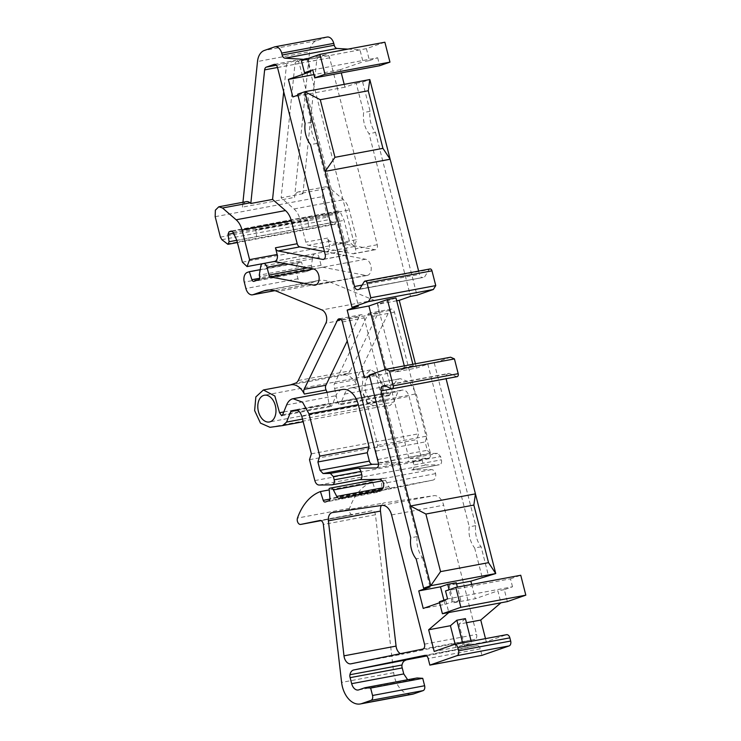 <?xml version="1.0" encoding="UTF-8"?>
<svg xmlns="http://www.w3.org/2000/svg" width="741" height="741" viewBox="0 0 741 741"><rect width="100%" height="100%" fill="white"/><g stroke="black" fill="none" stroke-linecap="round" stroke-linejoin="round"><path stroke-width="0.56" stroke-dasharray="3.71 2.78" d="M384.218 385.468L449.176 373.325L456.419 376.558A2.473 1.621 -100.6 0 0 457.114 376.65M449.176 373.325L447.638 373.862A4.122 2.695 -100.6 0 0 446.082 378.716M456.549 583.843L449.083 585.242L453.557 602.766L475.314 598.7L497.878 590.846L500.925 602.794M456.271 582.741L449.083 585.242M369.277 375.057L375.715 373.853L417.192 536.577A19.785 12.949 -100.6 0 0 422.574 557.714L416.146 558.918M422.574 557.714L430.039 586.983M417.192 536.577L410.755 537.781M450.611 357.208L434.235 362.914L427.798 364.118L416.516 368.045L394.758 372.112L413.228 365.684L404.651 367.286L386.181 373.714L364.424 377.78M375.715 373.853L369.518 376.011M434.235 362.914L475.713 525.638A19.785 12.949 -100.6 0 0 481.104 546.775L488.56 576.044M481.104 546.775L474.666 547.979L482.122 577.248M475.713 525.638L469.275 526.832A19.785 12.949 -100.6 0 0 474.666 547.979M427.798 364.118L469.275 526.832M471.665 584.417L475.314 598.7M485.485 638.631L486.281 641.725L506.279 634.759L454.187 644.494M426.677 655.961L476.908 645.652A4.122 2.695 -100.6 0 0 476.908 645.652A4.122 2.695 -100.6 0 1 480.261 648.81L481.937 655.377M358.829 689.852L410.403 680.247L407.661 679.729M410.912 680.118L417.063 677.978M411.755 469.933L439.33 464.774L426.307 464.996C424.334 464.829 422.926 463.347 422.074 460.531L416.748 439.635L418.609 433.791L409.06 396.342C407.522 391.609 405.142 389.544 401.9 390.155L398.056 391.498L393.795 402.02L389.942 405.522L377.225 407.254L367.703 403.067L361.877 390.535L363.09 376.863L370.648 369.916L382.097 375.956L386.793 392.693L388.905 395.666L389.896 394.721L393.879 384.866C395.129 381.856 396.935 379.874 399.306 378.92L400.297 378.67L409.782 382.115L416.238 393.841L427.011 436.069L425.149 441.923L427.279 450.287L430.308 453.473L437.579 453.353L440.599 456.549L441.432 459.8C441.905 462.699 441.21 464.357 439.33 464.774L412.042 469.905A4.122 2.695 -100.6 0 1 411.755 469.933L431.494 469.609A5.771 3.779 -100.6 0 1 435.597 473.629A5.771 3.779 -100.6 0 1 433.013 480.094L391.711 488.569A4.122 2.695 -100.6 0 1 391.683 488.578A4.122 2.695 -100.6 0 1 388.83 486.67L385.487 480.224A4.122 2.695 -100.6 0 0 382.634 478.325A4.122 2.695 -100.6 0 0 382.375 478.39L381.226 478.788L381.995 488.736A2.473 1.621 -100.6 0 1 380.967 491.024L377.401 492.265A2.473 1.621 -100.6 0 1 377.243 492.311A2.473 1.621 -100.6 0 1 375.307 490.616L372.519 481.826A65.958 43.173 -100.6 0 0 349.567 508.317A4.122 2.695 -100.6 0 0 349.947 512.753A4.122 2.695 -100.6 0 0 352.818 514.689A4.122 2.695 -100.6 0 0 352.846 514.68L371.945 510.762A4.122 2.695 -100.6 0 1 371.973 510.753A4.122 2.695 -100.6 0 1 375.455 514.745L393.684 672.661A22.258 14.57 -100.6 0 0 412.45 694.215M412.042 469.905A4.122 2.695 -100.6 0 0 413.858 464.959L441.432 459.8M394.471 312.239L372.723 316.305A4.122 2.695 -100.6 0 0 369.398 313.147A4.122 2.695 -100.6 0 0 367.823 314.499L334.478 383.643A4.122 2.695 -100.6 0 0 334.663 388.386L356.421 384.32A4.122 2.695 -100.6 0 1 356.236 379.577L389.581 310.433A4.122 2.695 -100.6 0 1 391.155 309.08A4.122 2.695 -100.6 0 1 394.471 312.239L430.41 453.233A4.122 2.695 -100.6 0 1 428.604 458.179A4.122 2.695 -100.6 0 1 428.307 458.207L410.005 458.512A4.122 2.695 -100.6 0 1 413.024 461.699L413.858 464.959M356.421 384.32A18.96 12.412 -100.6 0 0 343.064 375.066A18.96 12.412 -100.6 0 0 341.879 375.381L347.677 373.362A8.244 5.4 -100.6 0 0 350.308 370.796L298.215 380.531M273.679 261.406L325.762 251.671L365.563 259.23A8.244 5.4 -100.6 0 1 371.167 267.353A8.244 5.4 -100.6 0 1 367.23 275.43A8.244 5.4 -100.6 0 1 365.869 275.42L322.678 267.223A2.473 1.621 -100.6 0 1 321.094 265.334L319.102 257.535A4.946 3.242 -100.6 0 0 315.12 253.737A4.946 3.242 -100.6 0 0 312.804 256.747L311.35 265.435L311.748 267.029A2.473 1.621 -100.6 0 1 310.822 269.956L306.079 271.614A2.473 1.621 -100.6 0 1 305.922 271.651A2.473 1.621 -100.6 0 1 303.986 269.965L301.448 261.944L299.466 262.638A8.244 5.4 -100.6 0 0 296.363 272.392L297.993 278.764A8.244 5.4 -100.6 0 0 304.634 285.081A8.244 5.4 -100.6 0 0 305.153 284.942L315.916 281.191A41.227 26.982 -100.6 0 1 318.5 280.506A41.227 26.982 -100.6 0 1 329.495 281.802L373.992 300.207A8.244 5.4 -100.6 0 1 377.966 313.452L350.308 370.796M325.762 251.671A5.771 3.779 -100.6 0 0 326.716 251.681A5.771 3.779 -100.6 0 0 329.245 244.752L356.829 239.602L354.291 246.521L349.641 242.103L344.102 220.364L340.415 212.25L338.47 210.99L336.257 211.769L335.256 214.306L336.331 221.698L335.173 224.273L329.097 219.632L327.633 217.076L322.418 196.634L322.604 190.141L326.04 186.741L329.736 187.945L343.389 199.737C346.158 202.191 348.113 205.6 349.27 209.962L356.829 239.602M326.04 186.741L298.466 191.891A8.244 5.4 -100.6 0 1 302.161 193.105L302.902 193.744L316.713 60.151A4.122 2.695 -100.6 0 1 318.426 57.381L326.04 54.732A4.122 2.695 -100.6 0 1 326.299 54.658A4.122 2.695 -100.6 0 1 329.625 57.817L377.271 244.743A4.122 2.695 -100.6 0 1 375.465 249.68A4.122 2.695 -100.6 0 1 374.779 249.68L330.18 241.214A4.122 2.695 -100.6 0 1 327.541 238.056L329.245 244.752M298.466 191.891A8.244 5.4 -100.6 0 0 294.538 197.375L309.581 51.787L257.498 61.522M327.114 37.05A8.244 5.4 -100.6 0 0 326.596 37.189L316.435 40.727A16.487 10.791 -100.6 0 0 309.581 51.787M347.992 49.119L359.978 49.851L363.025 61.799L340.462 69.663L341.286 72.896M344.204 84.344L344.926 87.188L356.208 83.261L363.674 112.53A19.785 12.949 -100.6 0 0 369.055 133.667L410.533 296.391M415.432 363.785L416.516 368.045M400.455 653.655A8.244 5.4 -100.6 0 0 403.021 654.081A8.244 5.4 -100.6 0 0 403.076 654.071L474.814 639.353A4.122 2.695 -100.6 0 0 476.593 634.407L443.655 505.195A12.365 8.095 -100.6 0 0 433.902 495.683L384.542 502.833A8.244 5.4 -100.6 0 0 384.403 502.852A8.244 5.4 -100.6 0 0 381.291 505.492M439.598 602.739L445.786 600.581L448.833 612.529M297.928 95.154L304.125 92.996L311.581 122.265A19.785 12.949 -100.6 0 0 316.972 143.402L358.449 306.126M305.357 59.437L307.895 59.586L310.942 71.544M242.946 202.274L242.446 207.119L294.529 197.375M246.373 201.635A8.244 5.4 -100.6 0 0 242.446 207.119M274.161 261.499L273.679 261.416A5.771 3.779 -100.6 0 0 274.633 261.416M263.694 263.463A4.946 3.242 -100.6 0 0 263.027 263.481A4.946 3.242 -100.6 0 0 262.397 263.703M290.824 384.838A18.96 12.412 -100.6 0 0 289.796 385.116L290.37 384.922M332.088 484.827L359.811 479.668M443.915 600.201L444.98 604.369L423.222 608.435M385.116 369.537L386.181 373.714M404.29 365.869L404.651 367.286M413.228 365.684L412.867 364.266M395.963 297.956L377.502 304.384L394.758 372.112M396.685 300.8L377.502 304.384M445.786 600.581L439.357 601.785M507.353 601.59L504.315 589.641L512.522 586.779L447.564 598.923M504.315 589.641L497.878 590.846M444.98 604.369L452.158 601.868L460.735 600.266L453.557 602.766M466.46 622.718L458.994 624.117L464.524 645.791L471.702 643.29L471.193 641.298M465.413 618.624L458.994 624.117M356.208 83.261L362.645 82.056L370.102 111.326A19.785 12.949 -100.6 0 0 375.492 132.463L369.055 133.667M375.492 132.463L416.97 295.187M370.102 111.326L363.674 112.53M344.926 87.188L292.843 96.932M297.687 94.2L304.125 92.996M362.645 82.056L369.824 79.556M340.462 69.663L313.915 74.619M384.875 42.218L366.415 48.647L369.463 60.595L363.025 61.799M369.463 60.595L377.669 57.742L312.711 69.886M366.415 48.647L301.457 60.79M302.902 193.744L281.145 197.81L294.066 208.962C296.826 211.417 298.78 214.825 299.938 219.179L305.783 242.131A4.122 2.695 -100.6 0 0 308.432 245.28L353.022 253.746A4.122 2.695 -100.6 0 0 353.707 253.755A4.122 2.695 -100.6 0 0 355.513 248.809L307.867 61.883A4.122 2.695 -100.6 0 0 304.551 58.724A4.122 2.695 -100.6 0 0 304.292 58.798L296.669 61.447A4.122 2.695 -100.6 0 0 294.955 64.217L281.145 197.81M311.35 265.435L259.257 275.18M301.448 261.944L260.184 269.659M327.105 392.36L328.884 403.521L330.986 406.494L331.987 405.54L335.969 395.694A16.487 10.791 -100.6 0 1 341.397 389.747A19.785 12.949 -100.6 0 1 342.388 389.497M334.663 388.386L337.461 401.918L339.573 404.882L340.564 403.938L389.896 394.721M372.723 316.305L408.661 457.299A4.122 2.695 -100.6 0 1 406.846 462.245A4.122 2.695 -100.6 0 1 406.55 462.273L380.976 462.699L430.308 453.473M435.597 473.629L383.514 483.364M381.226 478.788L329.134 488.532M372.519 481.826L329.245 489.912M455.15 644.3L455.947 647.393L463.125 644.892L471.702 643.29M455.947 647.393L434.189 651.459M486.281 641.725L464.524 645.791M316.972 143.402L310.535 144.606M311.581 122.265L305.144 123.469M277.514 67.477L286.378 65.819L283.701 91.745M286.378 65.819A4.122 2.695 79.4 0 1 288.092 63.05L295.705 60.401A4.122 2.695 79.4 0 1 295.965 60.336A4.122 2.695 79.4 0 1 299.29 63.494L346.936 250.412A4.122 2.695 79.4 0 1 345.13 255.358A4.122 2.695 79.4 0 1 344.445 255.349L324.438 251.551M341.017 319.51L359.246 316.111L347.233 341.008M359.246 316.111A4.122 2.695 79.4 0 1 360.821 314.749A4.122 2.695 79.4 0 1 364.137 317.908L400.075 458.901A4.122 2.695 79.4 0 1 398.269 463.847A4.122 2.695 79.4 0 1 397.973 463.875L378.512 464.199M512.522 586.779L510.484 578.814L445.526 590.957M510.484 578.814L520.747 575.248M377.669 57.742L379.698 65.708M231.387 230.997L338.628 210.953L231.544 230.979M236.861 240.408L344.102 220.364M295.168 410.069L402.409 390.025L295.696 410.014M303.189 421.74L282.701 425.566M377.484 401.696A13.607 8.901 -100.6 0 0 382.745 386.256A13.607 8.901 -100.6 0 0 371.63 375.178A13.607 8.901 -100.6 0 0 370.778 375.409A13.607 8.901 -100.6 0 0 365.517 390.85A13.607 8.901 -100.6 0 0 376.632 401.928A13.607 8.901 -100.6 0 0 377.484 401.696M400.297 378.67L350.965 387.895A19.785 12.949 -100.6 0 1 366.915 403.058L377.678 445.285L375.817 451.139L377.947 459.513L380.976 462.699M350.965 387.895A19.785 12.949 -100.6 0 0 349.974 388.145A16.487 10.791 -100.6 0 0 344.546 394.092L340.564 403.938M418.637 271.067L419.48 274.365A4.122 2.695 -100.6 0 0 422.805 277.523A4.122 2.695 -100.6 0 0 423.065 277.449L358.107 289.592M359.644 289.064L423.065 277.449M424.602 276.921L429.15 269.576A2.473 1.621 -100.6 0 1 429.993 268.946M307.756 220.021A2.473 1.621 -100.6 0 0 307.867 220.336L308.756 226.848L307.756 220.021L255.673 229.756L256.664 236.592L336.331 221.698M297.363 410.319L398.056 391.498M311.368 453.835L418.609 433.791M309.506 459.689L416.748 439.635M375.817 451.139L425.149 441.923M377.678 445.285L427.011 436.069M349.974 388.145L399.306 378.92M292.065 398.973L341.397 389.747M307.867 220.336L255.784 230.071L256.664 236.592L236.814 240.297M452.158 601.868L449.065 589.725M460.735 600.266L457.373 587.085M463.125 644.892L462.616 642.901M456.419 376.558L391.461 388.701M384.607 385.644L447.638 373.862M326.596 37.189L274.513 46.924M316.435 40.727L264.352 50.462M302.161 193.105L329.736 187.945M215.177 216.678L322.418 196.634M294.066 208.962L343.389 199.737M316.713 60.151L294.955 64.217M318.426 57.381L296.669 61.447M326.04 54.732L304.292 58.798M329.625 57.817L307.867 61.883M377.271 244.743L355.513 248.809M374.779 249.68L353.022 253.746M330.18 241.214L308.432 245.28M327.541 238.056L305.783 242.131M299.938 219.179L349.27 209.962M242.4 262.147L349.641 242.103M365.563 259.23L313.471 268.964M365.869 275.42L316.407 284.674M322.678 267.223L313.415 268.955M321.094 265.334L307.608 267.853M319.102 257.535L285.924 263.731M312.804 256.747L260.712 266.482M311.748 267.029L259.665 276.773M310.822 269.956L258.739 279.7M306.079 271.614L253.987 281.348M303.986 269.965L259.739 278.236M299.466 262.638L247.374 272.373M296.363 272.392L244.28 282.126M297.993 278.764L245.901 288.499M305.153 284.942L274.735 290.629M315.916 281.191L269.066 289.953M329.495 281.802L277.412 291.546M373.992 300.207L321.9 309.951M377.966 313.452L325.873 323.187M347.677 373.362L295.594 383.106M289.796 385.116L341.879 375.381M337.461 401.918L386.793 392.693M269.983 427.307L377.225 407.254M283.794 411.95L328.884 403.521M356.236 379.577L334.478 383.643M389.581 310.433L367.823 314.499M430.41 453.233L408.661 457.299M428.307 458.207L406.55 462.273M410.005 458.512L437.579 453.353M413.024 461.699L440.599 456.549M431.494 469.609L379.401 479.344M319.065 485.04L426.307 464.996M433.013 480.094L380.92 489.829M391.711 488.569L339.619 498.304L391.683 488.578M388.83 486.67L383.171 487.735M385.487 480.224L382.171 480.835M382.375 478.39L330.291 488.124M381.995 488.736L329.912 498.471M380.967 491.024L328.874 500.768M377.401 492.265L325.308 502.009M375.307 490.616L329.902 499.11M349.567 508.317L297.484 518.061M352.846 514.68L321.01 520.627L352.818 514.689M371.945 510.762L319.917 520.488M375.455 514.745L323.363 524.48M393.684 672.661L341.601 682.405M476.908 645.652L424.88 655.377L476.945 645.643M480.261 648.81L428.178 658.545M332.45 512.568L384.542 502.833M381.819 505.418L433.902 495.683M391.572 514.93L443.655 505.195M424.51 644.151L476.593 634.407M422.731 649.088L474.814 639.353M350.993 663.806L403.076 654.071M276.328 65.254L288.092 63.05M274.476 64.365L295.705 60.401M277.532 67.561L299.29 63.494M325.179 254.478L346.936 250.412M324.002 259.174L344.445 255.349M342.388 321.974L364.137 317.908M378.327 462.968L400.075 458.901M376.808 467.83L397.973 463.875M220.392 237.12L327.633 217.076M282.654 414.765L331.987 405.54M377.947 459.513L427.279 450.287M314.832 480.576L422.074 460.531M362.099 285.09L419.48 274.365M364.192 281.719L429.15 269.576M221.855 239.676L329.097 219.632M226.82 243.965L334.061 223.912M233.628 233.304L335.256 214.306M232.285 231.201L336.257 211.769M233.174 232.294L340.415 212.25M344.546 394.092L393.879 384.866M302.513 419.091L393.795 402.02M301.819 416.386L409.06 396.342M366.915 403.058L416.238 393.841M286.637 404.91L335.969 395.694M326.299 54.658L304.551 58.724M375.465 249.68L353.707 253.755M354.291 246.521L326.716 251.681M367.23 275.43L315.138 285.165M315.12 253.737L263.027 263.481M305.922 271.651L253.839 281.385M304.634 285.081L274.828 290.657M318.5 280.506L266.408 290.25M370.648 369.916L343.064 375.066M391.155 309.08L369.398 313.147M428.604 458.179L406.846 462.245M382.634 478.325L376.947 479.381M377.243 492.311L325.16 502.046M371.973 510.753L319.89 520.488M358.32 689.991L410.403 680.247M332.311 512.587L384.403 502.852M350.928 663.825L403.021 654.081M274.216 64.402L295.965 60.336M323.372 259.424L345.13 255.358M339.063 318.815L360.821 314.749M376.521 467.914L398.269 463.847M388.905 395.666L339.573 404.882M281.663 415.71L330.986 406.494M422.805 277.523L357.847 289.666M335.173 224.273L237.407 242.548M376.632 401.928L269.391 421.972M371.63 375.178L264.389 395.231"/><path stroke-width="1.11" d="M392.156 388.793A2.473 1.621 -100.6 0 0 393.239 385.829L389.479 371.056L454.437 358.913L458.197 373.686A2.473 1.621 -100.6 0 1 457.114 376.65L392.156 388.793A2.473 1.621 -100.6 0 1 391.461 388.701L384.218 385.468L382.68 386.005A4.122 2.695 -100.6 0 0 381.124 390.877L410.477 506.01L475.435 493.867L473.851 505.066L425.89 514.032L410.477 506.01L430.78 585.686L495.738 573.543L446.082 378.734A4.122 2.695 -100.6 0 1 446.082 378.716M454.437 358.913L450.611 357.208L385.663 369.351L369.277 375.057L410.755 537.781A19.785 12.949 -100.6 0 0 416.146 558.918L423.602 588.187L430.039 586.983L418.758 590.91L423.222 608.435L439.598 602.739M389.479 371.056L385.663 369.351M423.602 588.187L430.78 585.686L440.562 571.626L488.532 562.66L495.738 573.543L470.841 581.176L456.549 583.843M449.065 589.725L447.684 584.343L440.506 586.844L418.758 590.91M447.684 584.343L456.271 582.741L457.373 587.085M369.518 376.011L364.424 377.78L347.168 310.062L368.916 305.987L385.116 369.537M470.841 581.176L471.665 584.417M462.616 642.901L456.836 620.226L450.417 625.719L428.659 629.785L448.833 612.529L500.925 602.794L480.752 620.05L485.485 638.631M426.677 655.961L353.679 669.994L424.825 655.387A4.122 2.695 -100.6 0 1 424.852 655.387A4.122 2.695 -100.6 0 1 428.178 658.545L429.854 665.122L481.937 655.377L509.123 645.911A4.122 2.695 -100.6 0 0 510.669 641.039L509.864 637.853A4.122 2.695 -100.6 0 0 506.538 634.694A4.122 2.695 -100.6 0 0 506.279 634.759M405.772 660.25A8.244 5.4 -100.6 0 0 402.02 664.992A4.122 2.695 -100.6 0 0 402.224 667.919L403.752 673.93L407.661 679.729M353.679 669.994A8.244 5.4 -100.6 0 0 349.937 674.736A4.122 2.695 -100.6 0 0 349.947 676.941L351.669 683.674A8.244 5.4 -100.6 0 0 358.32 689.991A8.244 5.4 -100.6 0 0 358.829 689.852L364.97 687.713L417.063 677.978L422.731 678.321L424.621 685.749L372.538 695.484A4.122 2.695 -100.6 0 1 370.991 700.365L361.756 703.58A22.258 14.57 -100.6 0 1 360.367 703.95A22.258 14.57 -100.6 0 1 341.601 682.405L323.363 524.48A4.122 2.695 -100.6 0 0 319.89 520.488A4.122 2.695 -100.6 0 0 319.862 520.497L300.753 524.415A4.122 2.695 -100.6 0 1 300.726 524.424A4.122 2.695 -100.6 0 1 297.863 522.488A4.122 2.695 -100.6 0 1 297.484 518.061A65.958 43.173 -100.6 0 1 320.427 491.561L323.224 500.36A2.473 1.621 -100.6 0 0 325.16 502.046A2.473 1.621 -100.6 0 0 325.308 502.009L328.874 500.768A2.473 1.621 -100.6 0 0 329.912 498.471L329.134 488.532L330.291 488.124A4.122 2.695 -100.6 0 1 330.551 488.06A4.122 2.695 -100.6 0 1 333.394 489.958L336.747 496.414A4.122 2.695 -100.6 0 0 339.591 498.313L380.92 489.829A5.771 3.779 -100.6 0 0 383.514 483.364A5.771 3.779 -100.6 0 0 379.401 479.344L359.811 479.668M360.367 703.95L412.45 694.215A22.258 14.57 -100.6 0 0 413.839 693.845L423.074 690.631A4.122 2.695 -100.6 0 0 424.621 685.749M347.992 49.119L337.118 48.443A4.122 2.695 -100.6 0 1 334.237 45.257L333.756 43.367A8.244 5.4 -100.6 0 0 327.114 37.05L275.022 46.785A8.244 5.4 -100.6 0 0 274.513 46.924L264.352 50.462A16.487 10.791 -100.6 0 0 257.498 61.522L242.946 202.274M341.286 72.896L344.204 84.344M367.027 282.979A2.473 1.621 -100.6 0 0 365.035 281.089L429.993 268.946A2.473 1.621 -100.6 0 1 431.984 270.835L367.027 282.979L370.796 297.752L368.397 301.624L433.355 289.481L416.97 295.187L410.533 296.391L399.251 300.318L415.432 363.785M343.981 655.841L328.393 520.821A8.244 5.4 -100.6 0 1 332.311 512.587A8.244 5.4 -100.6 0 1 332.45 512.568L381.819 505.418A12.365 8.095 -100.6 0 1 391.572 514.93L424.51 644.151A4.122 2.695 -100.6 0 1 422.731 649.088L350.993 663.806A8.244 5.4 -100.6 0 1 350.928 663.825A8.244 5.4 -100.6 0 1 343.981 655.841L396.065 646.106A8.244 5.4 -100.6 0 0 400.455 653.655M381.291 505.492A8.244 5.4 -100.6 0 0 380.476 511.086L396.065 646.106M428.659 629.785L434.189 651.459L454.187 644.494A4.122 2.695 -100.6 0 1 454.446 644.429A4.122 2.695 -100.6 0 1 457.771 647.588L458.586 650.774A4.122 2.695 -100.6 0 1 457.03 655.655L429.854 665.122M368.397 301.624L352.012 307.33L358.449 306.126L347.168 310.062M304.505 72.748L312.711 69.886L314.74 77.851L379.698 65.708L389.961 62.133L384.875 42.218L319.917 54.362L301.457 60.79L304.505 72.748L310.942 71.544L288.369 79.398L292.843 96.932L297.928 95.154M333.756 43.367L281.673 53.102L282.154 55.001A4.122 2.695 -100.6 0 0 285.035 58.187L305.357 59.437M281.673 53.102A8.244 5.4 -100.6 0 0 275.022 46.785M222.495 207.999L250.069 202.839A8.244 5.4 -100.6 0 0 246.373 201.635L218.799 206.785L222.495 207.999L236.147 219.79C238.917 222.244 240.871 225.653 242.029 230.006L249.587 259.646L247.059 266.575L242.4 262.147L236.861 240.408L233.174 232.294L231.238 231.044L229.015 231.813L228.015 234.351L229.089 241.742L227.932 244.326L221.855 239.676L220.392 237.12L215.177 216.678L215.362 210.185L218.799 206.785M250.069 202.839L250.81 203.479L264.63 69.886L277.514 67.477M247.059 266.575L274.633 261.416A5.771 3.779 -100.6 0 0 277.162 254.496L275.457 247.8A4.122 2.695 -100.6 0 0 278.097 250.949L322.696 259.415A4.122 2.695 -100.6 0 0 323.372 259.424A4.122 2.695 -100.6 0 0 325.179 254.478L277.532 67.561A4.122 2.695 -100.6 0 0 274.216 64.402A4.122 2.695 -100.6 0 0 273.957 64.467L266.334 67.116A4.122 2.695 -100.6 0 0 264.63 69.886M274.161 261.499L313.471 268.964A8.244 5.4 -100.6 0 1 319.075 277.088A8.244 5.4 -100.6 0 1 315.138 285.165A8.244 5.4 -100.6 0 1 313.776 285.165L270.585 276.958A2.473 1.621 -100.6 0 1 269.002 275.068L267.01 267.269A4.946 3.242 -100.6 0 0 263.694 263.463M262.397 263.703A4.946 3.242 -100.6 0 0 260.712 266.482L259.257 275.18L259.665 276.773A2.473 1.621 -100.6 0 1 258.739 279.7L253.987 281.348A2.473 1.621 -100.6 0 1 253.839 281.385A2.473 1.621 -100.6 0 1 251.903 279.7L249.356 271.688L247.374 272.373A8.244 5.4 -100.6 0 0 244.28 282.126L245.901 288.499A8.244 5.4 -100.6 0 0 252.542 294.816A8.244 5.4 -100.6 0 0 253.061 294.686L263.833 290.935A41.227 26.982 -100.6 0 1 266.408 290.25A41.227 26.982 -100.6 0 1 277.412 291.546L321.9 309.951A8.244 5.4 -100.6 0 1 325.873 323.187L298.215 380.531A8.244 5.4 -100.6 0 1 295.594 383.106L290.37 384.922M333.357 476.593L334.191 479.853C334.663 482.752 333.969 484.41 332.088 484.827L319.065 485.04C317.092 484.883 315.685 483.391 314.832 480.576L309.506 459.689L311.368 453.835L301.819 416.386C300.281 411.653 297.901 409.597 294.659 410.208L290.815 411.542L286.563 422.074L282.701 425.566L269.983 427.307L260.462 423.111L254.635 410.579L255.849 396.917L263.407 389.961L274.855 396.009L279.552 412.737L281.654 415.71L282.654 414.765L286.637 404.91C287.888 401.9 289.694 399.927 292.065 398.973L293.056 398.723L302.541 402.159L309.006 413.886L319.769 456.113L317.908 461.967L320.038 470.331L323.067 473.527L330.338 473.406L333.357 476.593L360.941 471.433A4.122 2.695 -100.6 0 0 357.912 468.247L376.215 467.942A4.122 2.695 -100.6 0 0 376.521 467.914A4.122 2.695 -100.6 0 0 378.327 462.968L342.388 321.974A4.122 2.695 -100.6 0 0 339.063 318.815A4.122 2.695 -100.6 0 0 337.488 320.177L304.143 389.312A4.122 2.695 -100.6 0 0 304.329 394.055A18.96 12.412 -100.6 0 0 290.981 384.801A18.96 12.412 -100.6 0 0 290.824 384.838M360.941 471.433L361.765 474.694A4.122 2.695 -100.6 0 1 359.959 479.64A4.122 2.695 -100.6 0 1 359.663 479.668M364.97 687.713L370.639 688.065L372.538 695.484M440.506 586.844L443.915 600.201M412.867 364.266L395.963 297.956L387.386 299.559L368.916 305.987M387.386 299.559L404.29 365.869M399.251 300.318L396.685 300.8M442.405 613.733L439.357 601.785L447.564 598.923L445.526 590.957L455.789 587.391L460.865 607.305L442.405 613.733L448.833 612.529M480.752 620.05L466.46 622.718M456.836 620.226L465.413 618.624L471.193 641.298M455.789 587.391L520.747 575.248L525.823 595.162L507.353 601.59L500.925 602.794M369.824 79.556L390.137 159.232L325.179 171.375L304.866 91.699L320.279 99.72L368.249 90.754L369.824 79.556L304.866 91.699L297.687 94.2L305.144 123.469A19.785 12.949 -100.6 0 0 310.535 144.606L352.012 307.33M313.915 74.619L288.369 79.398M260.184 269.659L249.356 271.688M304.329 394.055L326.086 389.988L327.105 392.36M329.245 489.912L320.427 491.561M370.639 688.065L422.731 678.321M350.132 677.654L402.224 667.919M450.417 625.719L455.15 644.3M250.81 203.479L272.568 199.412L285.48 210.564C288.24 213.019 290.203 216.428 291.361 220.79L297.206 243.733A4.122 2.695 79.4 0 0 299.846 246.883L324.438 251.551M283.701 91.745L272.568 199.412M326.086 389.988A4.122 2.695 79.4 0 1 325.901 385.246L347.233 341.008M309.006 413.886L358.329 404.669L369.092 446.897L367.24 452.742L369.37 461.115A4.122 2.695 -100.6 0 0 372.399 464.301L378.512 464.199M359.959 479.64L332.088 484.827M525.823 595.162L460.865 607.305M370.796 297.752L435.754 285.609L433.355 289.481M314.74 77.851L325.003 74.285L319.917 54.362M303.189 421.74L282.701 425.566M295.168 410.069L295.696 410.014M263.537 395.453A13.607 8.901 -100.6 0 0 258.276 410.894A13.607 8.901 -100.6 0 0 269.391 421.972A13.607 8.901 -100.6 0 0 270.243 421.749A13.607 8.901 -100.6 0 0 275.504 406.309A13.607 8.901 -100.6 0 0 264.389 395.231A13.607 8.901 -100.6 0 0 263.537 395.453M358.329 404.669A19.785 12.949 -100.6 0 0 342.388 389.497L293.056 398.723M365.035 281.089A2.473 1.621 -100.6 0 0 364.192 281.719L359.644 289.064L358.107 289.592A4.122 2.695 -100.6 0 1 357.847 289.666A4.122 2.695 -100.6 0 1 354.522 286.508L325.179 171.375L334.96 157.314L382.93 148.348L390.137 159.232L418.637 271.067M431.984 270.835L435.754 285.609M389.961 62.133L325.003 74.285M290.815 411.542L297.363 410.319M317.908 461.967L367.24 452.742M319.769 456.113L369.092 446.897M488.532 562.66L473.851 505.066M440.562 571.626L425.89 514.032M368.249 90.754L382.93 148.348M320.279 99.72L334.96 157.314M381.124 390.877L446.082 378.734M393.239 385.829L458.197 373.686M382.68 386.005L384.607 385.644M337.118 48.443L285.035 58.187M334.237 45.257L282.154 55.001M249.587 259.646L277.162 254.496M316.407 284.674L313.776 285.165M313.415 268.955L270.585 276.958M307.608 267.853L269.002 275.068M285.924 263.731L267.01 267.269M259.739 278.236L251.903 279.7M274.735 290.629L253.061 294.686M269.066 289.953L263.833 290.935M279.552 412.737L283.794 411.95M383.171 487.735L336.747 496.414M382.171 480.835L333.394 489.958M329.902 499.11L323.224 500.36M300.726 524.424L321.01 520.636L300.753 524.415M413.839 693.845L361.756 703.58M423.074 690.631L370.991 700.365M351.669 683.674L403.752 673.93M402.02 664.992L349.937 674.736M509.123 645.911L457.03 655.655M510.669 641.039L458.586 650.774M509.864 637.853L457.771 647.588M328.393 520.821L380.476 511.086M236.147 219.79L285.48 210.564M266.334 67.116L276.328 65.254M273.957 64.467L274.476 64.365M322.696 259.415L324.002 259.174M278.097 250.949L299.846 246.883M275.457 247.8L297.206 243.733M242.029 230.006L291.361 220.79M304.143 389.312L325.901 385.246M337.488 320.177L341.017 319.51M376.215 467.942L376.808 467.83M323.067 473.527L372.399 464.301M330.338 473.406L357.912 468.247M334.191 479.853L361.765 474.694M320.038 470.331L369.37 461.115M354.522 286.508L362.099 285.09M229.089 241.742L236.814 240.297M228.015 234.351L233.628 233.304M229.015 231.813L232.285 231.201M286.563 422.074L302.513 419.091M274.828 290.657L252.542 294.816M263.407 389.961L290.981 384.811M376.947 479.381L330.551 488.06M506.538 634.694L454.446 644.429M237.407 242.548L227.932 244.326"/></g></svg>
